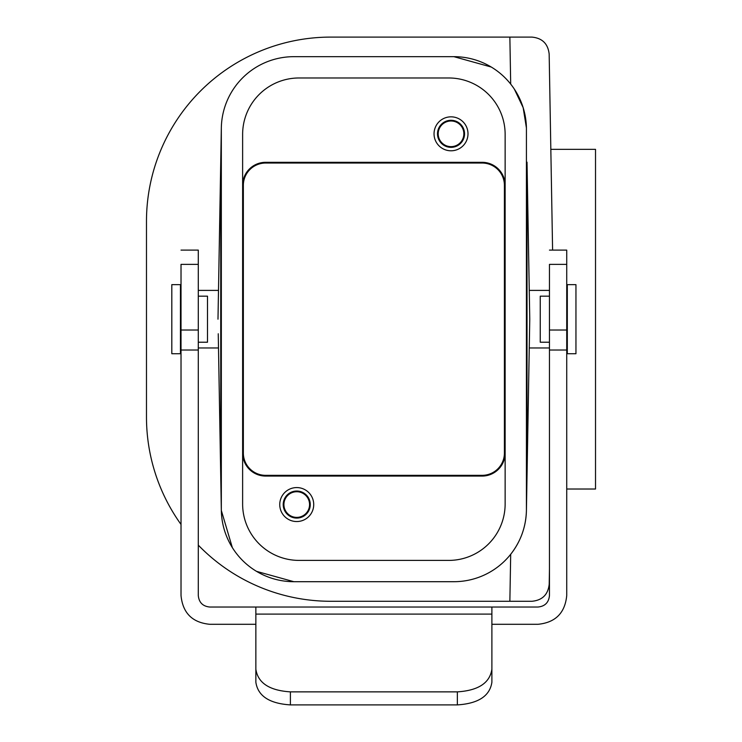 <?xml version="1.0" encoding="UTF-8"?>
<svg xmlns="http://www.w3.org/2000/svg" width="742" height="742" viewBox="0 0 742 742"><rect width="100%" height="100%" fill="white"/><g stroke="black" fill="none" stroke-linecap="round" stroke-linejoin="round"><path stroke-width="1.11" d="M181.02 250.11L198.29 250.11L198.29 595.52C198.977 602.513 202.816 606.353 209.81 607.03L255.86 607.03L255.86 669.201C257.91 682.965 269.42 690.524 290.4 691.869L457.35 691.869C478.33 690.524 489.85 682.974 491.89 669.201L491.89 607.03L255.86 607.03M255.86 624.3L209.81 624.3C192.326 622.603 182.727 613.003 181.02 595.52L181.02 350.02L198.29 350.02M198.29 264.375L181.02 264.375C181.02 245.825 181.02 245.825 181.02 264.375L181.02 350.02M198.29 296.16L207.5 296.16L207.5 342.22L198.29 342.22M198.29 290.4L218.5 290.4L217.99 319.19L221.329 127.949L220.736 162.173L220.736 476.197L221.329 510.431L218.25 333.761M198.29 347.97L218.5 347.97M549.46 250.11L566.73 250.11L566.73 264.375L549.46 264.375C549.46 245.825 549.46 245.825 549.46 264.375L549.46 595.52C548.783 602.513 544.943 606.353 537.95 607.03L491.89 607.03M180.445 335.746L180.445 353.73L171.81 353.73L171.81 284.65L180.445 284.65L180.445 335.746M566.73 264.375L566.73 595.52C565.033 613.003 555.433 622.594 537.95 624.3L491.89 624.3M491.25 67.03L453.9 56.67A72.54 72.54 0 0 1 526.421 127.949L526.421 510.431L527.024 476.197L526.421 510.431A72.54 72.54 0 0 1 453.9 581.7L293.86 581.7L256.509 571.349M181.02 524.446A184.22 184.22 0 0 1 146.48 417.06L146.48 221.32A184.22 184.22 0 0 1 330.7 37.1L509.865 37.1L510.691 84.087M198.29 545.138A184.22 184.22 0 0 0 330.7 601.28L509.865 601.28L510.691 554.293C520.754 541.4 525.995 526.783 526.421 510.431M453.9 56.67L293.86 56.67A72.54 72.54 0 0 0 221.329 127.949L221.329 510.431L232.339 547.596M221.329 510.431A72.54 72.54 0 0 0 293.86 581.7M509.865 37.1L531.893 37.1C542.244 38.083 547.995 43.741 549.163 54.064L552.595 250.11M549.46 569.077L549.201 584.306C548.041 594.639 542.281 600.297 531.931 601.28L509.865 601.28M242.625 134.395L242.625 503.985A56.42 56.42 0 0 0 299.035 560.405L448.715 560.405A56.42 56.42 0 0 0 505.135 503.985L505.135 134.395A56.42 56.42 0 0 0 448.715 77.975L299.035 77.975A56.42 56.42 0 0 0 242.625 134.395M255.86 669.201L255.86 682.241C257.91 696.005 269.42 703.555 290.4 704.9L457.35 704.9C478.33 703.555 489.85 696.005 491.89 682.241L491.89 669.201M549.46 290.4L529.259 290.4L529.51 304.619M549.46 347.97L529.259 347.97L529.76 319.19L529.259 290.4M549.46 342.22L540.25 342.22L540.25 296.16L549.46 296.16M527.024 162.173L529.76 319.19L527.024 476.197L527.024 162.173M514.345 89.114L523.166 107.664L526.421 127.949M567.315 302.625L567.315 284.65L575.95 284.65L575.95 353.73L567.315 353.73L567.315 302.625M265.645 162.312A23.03 23.03 0 0 0 242.625 185.342L243.348 185.342L243.348 453.037A22.306 22.306 0 0 0 265.645 475.344L265.645 476.067L482.105 476.067A23.03 23.03 0 0 0 505.135 453.037L504.412 453.037L504.412 185.342A22.306 22.306 0 0 0 482.105 163.036L482.105 162.312L265.645 162.312L265.645 163.036A22.306 22.306 0 0 0 243.348 185.342M504.412 185.342L505.135 185.342A23.03 23.03 0 0 0 482.105 162.312M442.881 118.915A16.983 16.983 0 0 0 436.12 141.954A16.983 16.983 0 0 0 459.159 148.715A16.983 16.983 0 0 0 465.92 125.676A16.983 16.983 0 0 0 442.881 118.915M243.348 453.037L242.625 453.037A23.03 23.03 0 0 0 265.645 476.067M304.879 519.465A16.983 16.983 0 0 0 311.64 496.417A16.983 16.983 0 0 0 288.592 489.655A16.983 16.983 0 0 0 281.83 512.703A16.983 16.983 0 0 0 304.879 519.465M265.645 163.036L482.105 163.036M265.645 475.344L482.105 475.344A22.306 22.306 0 0 0 504.412 453.037M444.532 121.948A13.532 13.532 0 0 0 439.153 140.303A13.532 13.532 0 0 0 457.508 145.692A13.532 13.532 0 0 0 462.897 127.327A13.532 13.532 0 0 0 444.532 121.948M303.218 516.432A13.532 13.532 0 0 0 308.607 498.077A13.532 13.532 0 0 0 290.252 492.688A13.532 13.532 0 0 0 284.863 511.043A13.532 13.532 0 0 0 303.218 516.432M444.875 122.56A12.827 12.827 0 0 0 439.765 139.969A12.827 12.827 0 0 0 457.174 145.07A12.827 12.827 0 0 0 462.275 127.67A12.827 12.827 0 0 0 444.875 122.56M302.884 515.82A12.827 12.827 0 0 0 307.995 498.411A12.827 12.827 0 0 0 290.586 493.3A12.827 12.827 0 0 0 285.485 510.709A12.827 12.827 0 0 0 302.884 515.82M550.833 149.355L595.52 149.355L595.52 489.015L566.73 489.015M198.29 330.023L181.02 330.023M491.89 614.098L255.86 614.098M566.73 330.023L549.46 330.023M549.46 350.02L566.73 350.02M290.4 704.9L290.4 691.869M457.35 704.9L457.35 691.869M482.105 475.344L482.105 476.067M180.445 290.4L181.02 290.4M180.445 347.97L181.02 347.97M567.315 290.4L566.73 290.4M567.315 347.97L566.73 347.97"/></g></svg>
